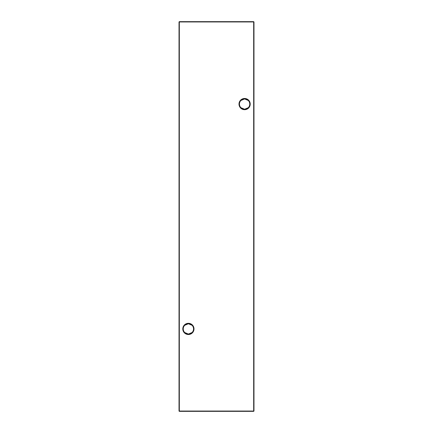 <?xml version="1.0" encoding="UTF-8"?>
<svg xmlns="http://www.w3.org/2000/svg" width="433" height="433" viewBox="0 0 433 433"><rect width="100%" height="100%" fill="white"/><g stroke="black" fill="none" stroke-linecap="round" stroke-linejoin="round"><path stroke-width="0.65" d="M184.712 325.307L188.398 323.76A5.158 5.158 0 0 0 183.24 328.912A5.158 5.158 0 0 0 188.398 334.07L184.712 332.517M188.398 334.52A5.607 5.607 0 0 1 182.791 328.912A5.607 5.607 0 0 1 188.398 323.31A5.607 5.607 0 0 1 194 328.912A5.607 5.607 0 0 1 188.398 334.52M240.916 100.483L244.602 98.93A5.158 5.158 0 0 0 239.449 104.088A5.158 5.158 0 0 0 244.602 109.24L240.916 107.693M244.602 109.69A5.607 5.607 0 0 1 239 104.088A5.607 5.607 0 0 1 244.602 98.48A5.607 5.607 0 0 1 250.209 104.088A5.607 5.607 0 0 1 244.602 109.69M248.288 107.693L244.602 109.24A5.158 5.158 0 0 0 249.76 104.088A5.158 5.158 0 0 0 244.602 98.93L248.288 100.483M192.084 332.517L188.398 334.07A5.158 5.158 0 0 0 193.551 328.912A5.158 5.158 0 0 0 188.398 323.76L192.084 325.307M253.971 21.948L253.971 411.052L253.673 411.052L253.673 21.948L179.327 21.948L179.327 411.052L253.673 411.052L253.673 411.35L179.327 411.35L179.029 411.052L179.029 21.948L179.327 21.65L253.673 21.65L253.971 21.948L253.673 21.65M253.673 411.35L253.971 411.052M179.029 411.052L179.327 411.35M179.029 21.948L179.327 21.65"/></g></svg>
